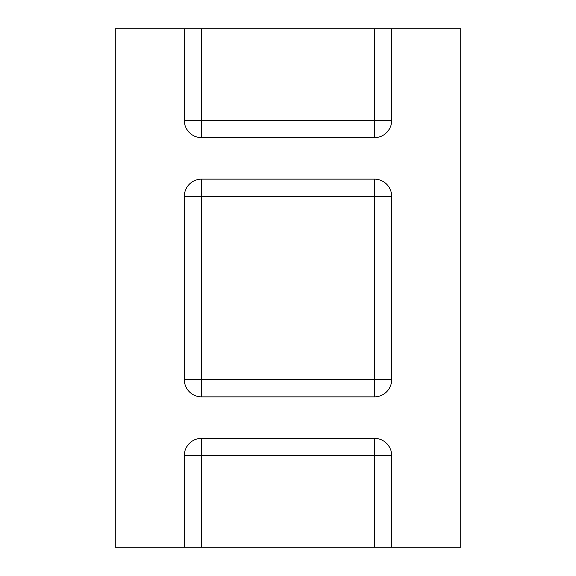 <?xml version="1.0" encoding="UTF-8"?>
<svg xmlns="http://www.w3.org/2000/svg" width="576" height="576" viewBox="0 0 576 576"><rect width="100%" height="100%" fill="white"/><g stroke="black" fill="none" stroke-linecap="round" stroke-linejoin="round"><path stroke-width="0.86" d="M391.68 196.416L184.32 196.416A17.28 17.28 0 0 1 201.6 179.136L374.4 179.136A17.28 17.28 0 0 1 391.68 196.416L391.68 379.584L374.4 379.584L374.4 396.864A17.28 17.28 0 0 0 391.68 379.584M184.32 28.8L460.8 28.8L460.8 547.2L115.2 547.2L115.2 28.8L184.32 28.8L184.32 120.384A17.28 17.28 0 0 0 201.6 137.664L374.4 137.664A17.28 17.28 0 0 0 391.68 120.384L184.32 120.384M374.4 396.864L201.6 396.864A17.28 17.28 0 0 1 184.32 379.584L184.32 196.416M391.68 547.2L391.68 455.616A17.28 17.28 0 0 0 374.4 438.336L201.6 438.336A17.28 17.28 0 0 0 184.32 455.616L184.32 547.2M391.68 28.8L391.68 120.384M201.6 438.336L201.6 455.616L374.4 455.616L374.4 547.2M184.32 455.616L201.6 455.616L201.6 547.2M391.68 455.616L374.4 455.616L374.4 438.336M201.6 137.664L201.6 28.8M201.6 179.136L201.6 379.584L374.4 379.584L374.4 179.136M374.4 28.8L374.4 137.664M201.6 396.864L201.6 379.584L184.32 379.584"/></g></svg>
